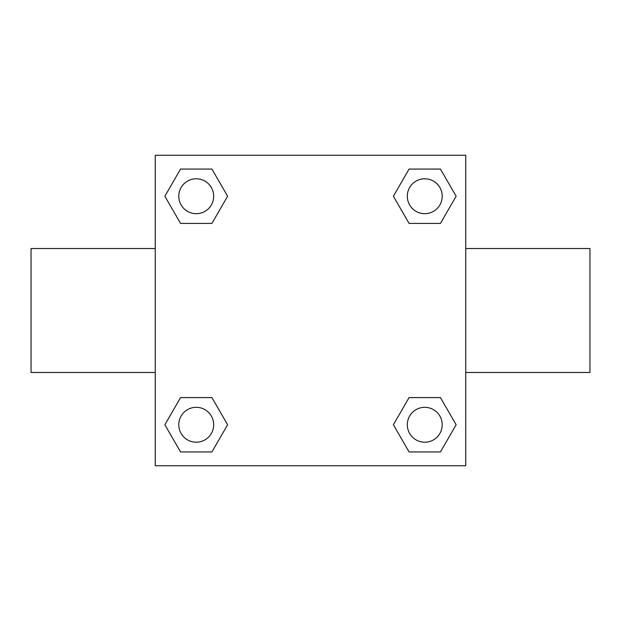 <?xml version="1.0" encoding="UTF-8"?>
<svg xmlns="http://www.w3.org/2000/svg" width="621" height="621" viewBox="0 0 621 621"><rect width="100%" height="100%" fill="white"/><g stroke="black" fill="none" stroke-linecap="round" stroke-linejoin="round"><path stroke-width="0.93" d="M211.924 223.405L180.548 223.405L164.868 196.236L180.548 169.067L211.924 169.067L227.604 196.236L211.924 223.405L180.548 223.405L201.243 223.405M201.243 397.595L211.924 397.595L227.604 424.764L211.924 451.933L180.548 451.933L164.868 424.764L180.548 397.595L211.924 397.595M419.757 223.405L409.076 223.405L393.396 196.236L409.076 169.067L440.452 169.067L456.132 196.236L440.452 223.405L409.076 223.405M409.076 397.595L440.452 397.595L456.132 424.764L440.452 451.933L409.076 451.933L393.396 424.764L409.076 397.595L440.452 397.595L419.757 397.595M155.25 155.25L465.75 155.25L465.75 465.75L155.25 465.75L155.25 155.25M465.75 372.476L589.95 372.476L589.95 248.524L465.75 248.524M155.25 248.524L31.05 248.524L31.05 372.476L155.25 372.476M440.452 451.933L409.076 451.933L440.452 451.933M442.214 424.764A17.45 17.45 0 0 0 416.039 409.65A17.45 17.45 0 0 0 416.039 439.878A17.45 17.45 0 0 0 442.214 424.764M211.924 451.933L180.548 451.933L211.924 451.933M213.686 424.764A17.45 17.45 0 0 0 187.511 409.65A17.45 17.45 0 0 0 187.511 439.878A17.45 17.45 0 0 0 213.686 424.764M409.076 169.067L440.452 169.067L409.076 169.067M442.214 196.236A17.45 17.45 0 0 0 416.039 181.122A17.45 17.45 0 0 0 416.039 211.35A17.45 17.45 0 0 0 442.214 196.236M180.548 169.067L211.924 169.067L180.548 169.067M213.686 196.236A17.45 17.45 0 0 0 187.511 181.122A17.45 17.45 0 0 0 187.511 211.35A17.45 17.45 0 0 0 213.686 196.236"/></g></svg>

